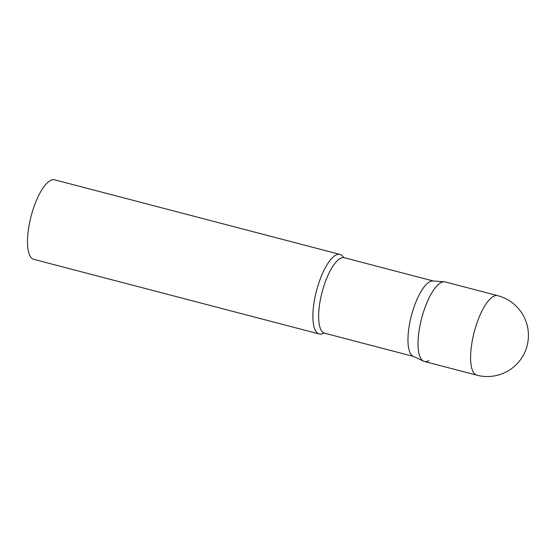 <?xml version="1.0" encoding="UTF-8"?>
<svg xmlns="http://www.w3.org/2000/svg" width="556" height="556" viewBox="0 0 556 556"><rect width="100%" height="100%" fill="white"/><g stroke="black" fill="none" stroke-linecap="round" stroke-linejoin="round"><path stroke-width="0.83" d="M497.717 295.66L445.147 281.92A41.109 13.539 104.7 0 0 419.099 330.611A41.109 13.539 104.7 0 0 424.353 361.456L476.923 375.203A41.109 41.109 0 0 0 528.075 330.049A41.109 41.109 0 0 0 497.717 295.66A41.109 13.539 104.7 0 0 493.207 296.529A41.109 13.539 104.7 0 0 471.669 344.359A41.109 13.539 104.7 0 0 476.923 375.203M423.568 361.171L413.233 356.299A39.003 12.844 -75.3 0 1 410.286 320.319A39.003 12.844 -75.3 0 1 429.427 281.92A39.003 12.844 -75.3 0 1 432.929 280.975L444.32 281.781A41.109 13.539 -75.3 0 0 440.637 282.782A41.109 13.539 -75.3 0 0 420.461 323.245A41.109 13.539 -75.3 0 0 423.568 361.171A41.109 13.539 -75.3 0 0 428.864 360.594M323.641 333.155A41.109 13.539 -75.3 0 1 319.207 333.968A41.109 13.539 -75.3 0 1 315.057 296.98A41.109 13.539 -75.3 0 1 335.49 255.294A41.109 13.539 -75.3 0 1 340.001 254.426A41.109 13.539 -75.3 0 1 343.469 257.31M319.207 333.968L33.819 259.353A41.109 13.539 -75.3 0 1 29.663 222.372A41.109 13.539 -75.3 0 1 50.096 180.679A41.109 13.539 -75.3 0 1 54.613 179.817L340.001 254.426M413.601 356.472L324.641 333.211A39.003 12.844 -75.3 0 1 320.701 298.12A39.003 12.844 -75.3 0 1 340.091 258.568A39.003 12.844 -75.3 0 1 344.373 257.748L343.399 257.247M433.326 281.002L344.373 257.748M324.641 333.211L323.55 333.169"/></g></svg>
